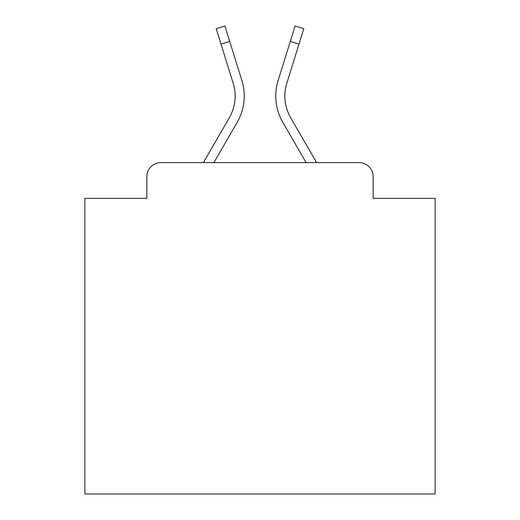 <?xml version="1.0" encoding="UTF-8"?>
<svg xmlns="http://www.w3.org/2000/svg" width="520" height="520" viewBox="0 0 520 520"><rect width="100%" height="100%" fill="white"/><g stroke="black" fill="none" stroke-linecap="round" stroke-linejoin="round"><path stroke-width="0.78" d="M146.855 176.631L146.855 198.347L146.855 176.631A14.014 14.014 0 0 1 160.869 162.617L203.353 162.617L229.281 117.826A43.44 43.44 0 0 0 233.161 83.148L216.209 28.711L224.906 26L241.858 80.438A52.546 52.546 0 0 1 237.166 122.388L213.876 162.617L306.124 162.617L282.834 122.388A52.546 52.546 0 0 1 278.142 80.438L295.094 26L303.791 28.711L298.994 44.096L290.303 41.386L278.142 80.438M373.146 198.347L373.146 176.631L373.146 198.347L435.149 198.347L435.149 494L84.851 494L84.851 198.347L146.855 198.347M373.146 176.631A14.014 14.014 0 0 0 359.132 162.617L160.869 162.617M290.719 117.826A43.44 43.44 0 0 1 286.839 83.148A43.44 43.44 0 0 0 290.719 117.826A43.44 43.44 0 0 1 286.839 83.148A43.44 43.44 0 0 0 290.719 117.826A43.44 43.44 0 0 1 286.839 83.148A43.44 43.44 0 0 0 290.719 117.826A43.44 43.44 0 0 1 286.839 83.148A43.44 43.44 0 0 0 290.719 117.826A43.44 43.44 0 0 1 286.839 83.148A43.44 43.44 0 0 0 290.719 117.826A43.44 43.44 0 0 1 286.839 83.148A43.44 43.44 0 0 0 290.719 117.826A43.44 43.44 0 0 1 286.839 83.148A43.44 43.44 0 0 0 290.719 117.826A43.44 43.44 0 0 1 286.839 83.148A43.44 43.44 0 0 0 290.719 117.826A43.44 43.44 0 0 1 286.839 83.148A43.44 43.44 0 0 0 290.719 117.826A43.44 43.44 0 0 1 286.839 83.148A43.44 43.44 0 0 0 290.719 117.826A43.44 43.44 0 0 1 286.839 83.148A43.44 43.44 0 0 0 290.719 117.826A43.44 43.44 0 0 1 286.839 83.148A43.44 43.44 0 0 0 290.719 117.826L316.647 162.617L359.132 162.617M229.697 41.386L241.858 80.438L229.697 41.386L241.858 80.438L229.697 41.386L241.858 80.438L229.697 41.386L241.858 80.438L229.697 41.386L241.858 80.438L229.697 41.386L241.858 80.438L229.697 41.386L241.858 80.438L229.697 41.386L241.858 80.438L229.697 41.386L241.858 80.438L229.697 41.386L241.858 80.438L229.697 41.386L241.858 80.438L229.697 41.386L221.006 44.096M229.281 117.826A43.44 43.44 0 0 0 233.161 83.148A43.44 43.44 0 0 1 229.281 117.826A43.44 43.44 0 0 0 233.161 83.148A43.44 43.44 0 0 1 229.281 117.826A43.44 43.44 0 0 0 233.161 83.148A43.44 43.44 0 0 1 229.281 117.826A43.44 43.44 0 0 0 233.161 83.148A43.44 43.44 0 0 1 229.281 117.826A43.44 43.44 0 0 0 233.161 83.148A43.44 43.44 0 0 1 229.281 117.826A43.44 43.44 0 0 0 233.161 83.148A43.44 43.44 0 0 1 229.281 117.826A43.44 43.44 0 0 0 233.161 83.148A43.44 43.44 0 0 1 229.281 117.826A43.44 43.44 0 0 0 233.161 83.148A43.44 43.44 0 0 1 229.281 117.826A43.44 43.44 0 0 0 233.161 83.148M286.839 83.148L298.994 44.096"/></g></svg>
